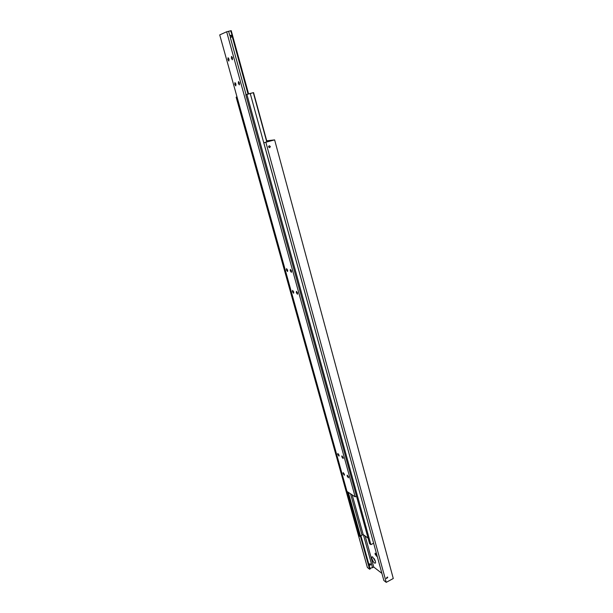 <?xml version="1.0" encoding="UTF-8"?>
<svg xmlns="http://www.w3.org/2000/svg" width="613" height="613" viewBox="0 0 613 613"><rect width="100%" height="100%" fill="white"/><g stroke="black" fill="none" stroke-linecap="round" stroke-linejoin="round"><path stroke-width="0.92" d="M369.355 564.971L369.754 563.776L370.781 564.213L370.152 565.224L369.355 564.971M363.386 534.72L372.52 567.684L370.926 567.998L370.137 568.956L360.842 535.54M266.893 141.442L269.023 141.189L263.82 142.775L383.845 580.473L386.228 582.35L393.278 578.503L274.624 139.887L263.82 142.775M268.532 147.013L269.168 145.725L270.333 146.461L269.689 147.741L268.494 146.706M376.757 555.363L376.673 556.29L375.079 554.098L375.156 553.171L376.757 555.363M375.164 560.604L374.106 558.527M371.93 558.742C371.547 557.148 371.792 556.55 372.65 556.933L375.44 561.424L375.577 562.956C374.558 563.684 373.34 562.282 371.93 558.742M387.745 577.385L386.558 578.549L386.282 578.182L387.47 577.017L387.745 577.385M372.52 567.684L373.738 567.033L381.907 573.385M237.016 96.961L236.151 97.183L367.379 567.477L369.608 569.239L370.137 568.956M373.738 567.033L365.156 536M369.608 569.239L360.36 536.023M386.228 582.35L265.927 142.538M266.724 140.821L274.624 139.887M373.601 543.087L250.25 93.528L253.315 92.67L266.778 141.94M248.594 93.919L245.798 94.747L369.608 543.708L370.88 544.643L373.585 543.233M350.552 493.81L362.038 535.164L360.459 535.977L348.314 492.331M368.068 538.114L363.187 534.567L362.038 535.164M360.459 535.977L359.662 536.383L347.173 491.588M358.444 535.494L359.662 536.383M352.184 494.89L363.187 534.567M250.25 93.528L245.798 94.747M248.579 93.866L253.315 92.67M236.151 97.183L237.016 96.946M246.901 94.463L370.88 544.643M267.007 141.864L253.552 92.609M230.09 36.451L230.58 35.248L231.906 35.991L231.147 37.309L230.09 36.451M246.074 94.67L230.312 37.485M229.745 35.424L228.603 31.294L230.634 30.796L232.404 35.86L232.289 37.048L231.699 34.887L232.381 35.868L232.289 37.048M343.073 473.497L343.157 472.592L344.422 474.339L344.337 475.244L343.073 473.497M337.763 454.394L337.847 453.459L339.096 455.183L339.012 456.126L337.763 454.394M347.142 476.04L347.226 475.129L348.513 476.899L348.429 477.811L347.142 476.04M341.809 456.785L341.901 455.842L343.173 457.597L343.081 458.539L341.809 456.785M227.875 59.599L228.051 57.706L229.032 59.177L228.864 61.07L227.875 59.599M234.787 84.425L234.955 82.602L235.959 84.081L235.783 85.897L234.787 84.425M231.377 58.312L231.561 56.396L232.557 57.875L232.373 59.79L231.377 58.312M238.327 83.391L238.511 81.552L239.522 83.046L239.346 84.885L238.327 83.391M286.424 269.95L286.562 268.624L287.689 270.218L287.551 271.544L286.424 269.95M292.462 291.635L292.585 290.355L293.734 291.964L293.604 293.236L292.462 291.635M290.248 270.747L290.393 269.413L291.543 271.015L291.397 272.356L290.248 270.747M296.317 292.631L296.454 291.344L297.611 292.96L297.474 294.248L296.317 292.631M228.603 31.294L226.664 31.776L355.165 496.852L356.505 496.193M232.335 36.979L248.05 94.118M248.61 93.958L231.208 30.65L230.634 30.796M226.664 31.776L219.722 34.903L346.973 491.45L355.165 496.852"/></g></svg>
